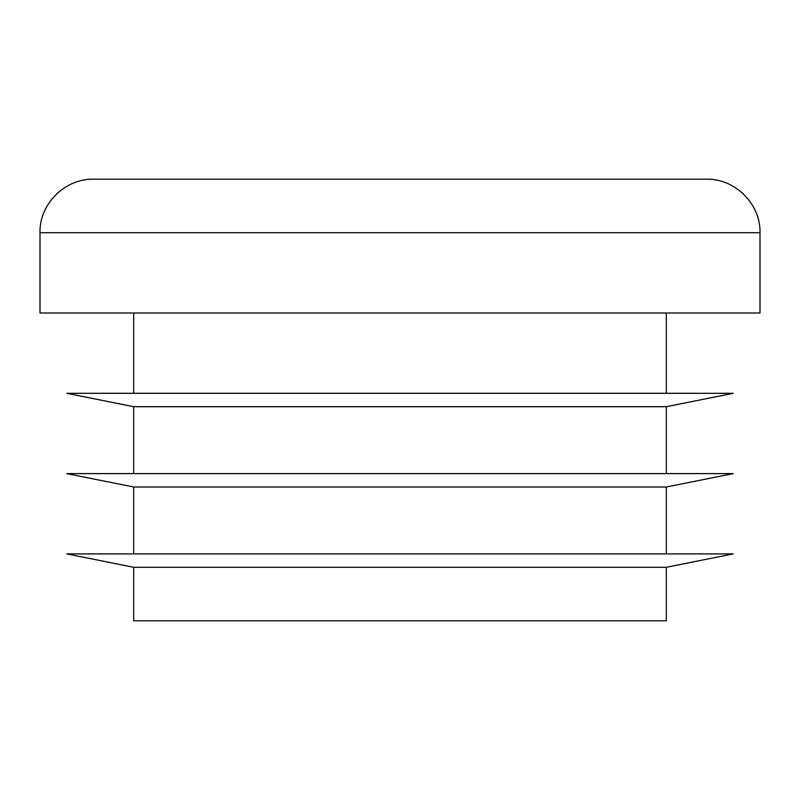 <?xml version="1.0" encoding="UTF-8"?>
<svg xmlns="http://www.w3.org/2000/svg" width="800" height="800" viewBox="0 0 800 800"><rect width="100%" height="100%" fill="white"/><g stroke="black" fill="none" stroke-linecap="round" stroke-linejoin="round"><path stroke-width="1.2" d="M40 232.71C39.26 204.11 64.92 178.45 93.53 179.18L706.47 179.18C735.08 178.45 760.74 204.11 760 232.71L40 232.71L40 313.01L760 313.01L760 232.71M400 406.69L666.32 406.69L733.23 393.31L66.77 393.31L133.68 406.69L400 406.69M666.32 567.29L666.32 620.82L133.68 620.82L133.68 567.29L666.32 567.29L733.23 553.9L66.77 553.9L133.68 567.29M400 486.99L666.32 486.99L733.23 473.61L66.77 473.61L133.68 486.99L400 486.99M666.32 393.31L666.32 313.01M666.32 473.61L666.32 406.69M666.32 553.9L666.32 486.99M133.68 553.9L133.68 486.99M133.68 473.61L133.68 406.69M133.68 393.31L133.68 313.01"/></g></svg>
